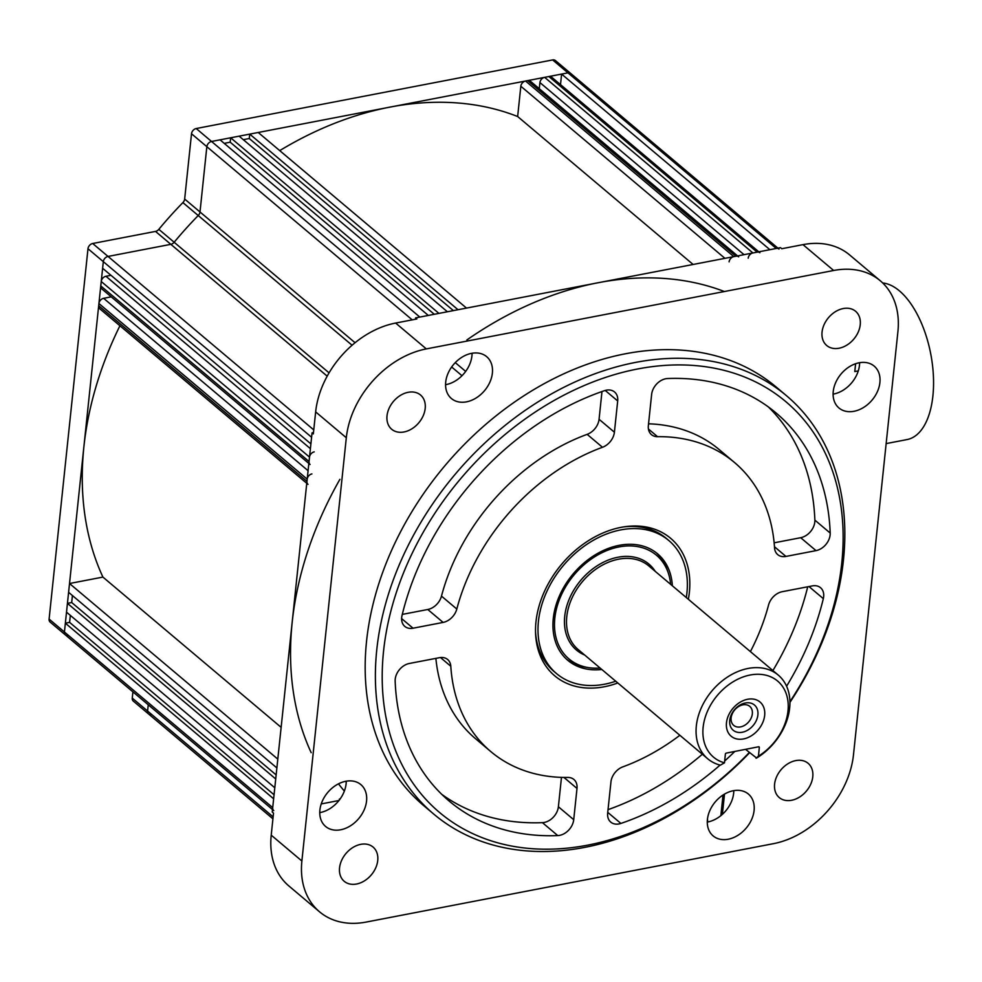 <?xml version="1.0" encoding="UTF-8"?>
<svg xmlns="http://www.w3.org/2000/svg" width="982" height="982" viewBox="0 0 982 982"><rect width="100%" height="100%" fill="white"/><g stroke="black" fill="none" stroke-linecap="round" stroke-linejoin="round"><path stroke-width="1.47" d="M745.534 749.34L756.619 758.043A54.722 40.532 130.1 0 0 778.284 675.113A54.722 40.532 130.1 0 0 747.928 668.484A54.722 40.532 130.1 0 0 701.308 707.838A54.722 40.532 130.1 0 0 707.74 758.791A54.722 40.532 130.1 0 0 720.334 765.162L724.483 762.818L725.367 754.151A0.994 0.737 -49.9 0 1 726.299 753.108L758.558 746.786A0.994 0.737 -49.9 0 1 759.319 747.498L758.497 746.799M670.645 584.364A67.832 50.242 130.1 0 0 668.141 572.543A67.832 50.242 130.1 0 0 618.783 546.974A67.832 50.242 130.1 0 0 556.598 608.324A67.832 50.242 130.1 0 0 588.034 667.551A67.832 50.242 130.1 0 0 600.1 668.03M668.141 572.543L667.06 569.474A69.648 51.58 130.1 0 0 656.271 552.768M756.054 758.214L758.448 756.152A49.751 36.85 130.1 0 0 788.03 701.946A49.751 36.85 130.1 0 0 750.039 675.039A49.751 36.85 130.1 0 0 704.929 718.247A49.751 36.85 130.1 0 0 724.483 762.818M743.558 738.93A22.39 16.584 -49.9 0 1 726.471 722.85A22.39 16.584 -49.9 0 1 747.584 699.282A22.39 16.584 -49.9 0 1 764.671 715.35A22.39 16.584 -49.9 0 1 743.558 738.93M745.301 703.014A16.498 12.226 130.1 0 0 729.736 720.395A16.498 12.226 130.1 0 0 742.331 732.241A16.498 12.226 130.1 0 0 757.895 714.871A16.498 12.226 130.1 0 0 745.301 703.014M742.846 704.855A12.435 9.206 130.1 0 0 732.253 713.804A12.435 9.206 130.1 0 0 733.714 725.379A12.435 9.206 130.1 0 0 740.612 726.889A12.435 9.206 130.1 0 0 751.205 717.94A12.435 9.206 130.1 0 0 749.745 706.365A12.435 9.206 130.1 0 0 742.846 704.855M758.448 756.152L759.319 747.498M566.528 659.204A69.648 51.58 130.1 0 0 584.818 667.011L588.034 667.551M617.813 682.969A89.927 66.604 -49.9 0 1 604.311 686.762A89.927 66.604 -49.9 0 1 535.558 632.776A89.927 66.604 -49.9 0 1 621.041 527.359A89.927 66.604 -49.9 0 1 624.994 526.696A89.927 66.604 -49.9 0 1 688.357 599.29M535.521 631.266A87.054 64.481 130.1 0 0 555.296 672.523M789.945 701.676A268.638 198.953 130.1 0 0 826.341 455.513A268.638 198.953 130.1 0 0 637.674 368.974A268.638 198.953 130.1 0 0 383.557 651.164A268.638 198.953 130.1 0 0 587.678 845.146A268.638 198.953 130.1 0 0 749.303 752.519M749.573 752.752A273.61 202.648 -49.9 0 1 584.658 847.392A273.61 202.648 -49.9 0 1 433.749 814.09A273.61 202.648 -49.9 0 1 401.822 558.93A273.61 202.648 -49.9 0 1 635.575 362.407A273.61 202.648 -49.9 0 1 786.496 395.721A273.61 202.648 -49.9 0 1 789.958 702.351M786.496 395.721L776.271 387.104A273.61 202.648 130.1 0 0 625.362 353.79A273.61 202.648 130.1 0 0 391.609 550.313A273.61 202.648 130.1 0 0 423.524 805.473L433.749 814.09M345.774 781.279A27.361 20.266 130.1 0 0 322.403 800.931A27.361 20.266 130.1 0 0 325.594 826.451A27.361 20.266 130.1 0 0 340.68 829.778A27.361 20.266 130.1 0 0 364.052 810.125A27.361 20.266 130.1 0 0 360.86 784.606A27.361 20.266 130.1 0 0 345.774 781.279M319.751 812.63A27.361 20.266 130.1 0 0 320.23 812.544A27.361 20.266 130.1 0 0 346.253 781.193M471.581 353.348A27.361 20.266 130.1 0 0 448.209 373A27.361 20.266 130.1 0 0 451.401 398.508A27.361 20.266 130.1 0 0 466.487 401.847A27.361 20.266 130.1 0 0 489.871 382.194A27.361 20.266 130.1 0 0 486.679 356.675A27.361 20.266 130.1 0 0 471.581 353.348M445.558 384.698A27.361 20.266 130.1 0 0 446.049 384.613A27.361 20.266 130.1 0 0 472.072 353.262M859.115 362.788A27.361 20.266 130.1 0 0 835.743 382.44A27.361 20.266 130.1 0 0 838.935 407.96A27.361 20.266 130.1 0 0 854.021 411.286A27.361 20.266 130.1 0 0 877.405 391.634A27.361 20.266 130.1 0 0 874.201 366.126A27.361 20.266 130.1 0 0 859.115 362.788M833.092 394.138A27.361 20.266 130.1 0 0 833.583 394.052A27.361 20.266 130.1 0 0 859.606 362.702M733.308 790.731A27.361 20.266 130.1 0 0 709.925 810.371A27.361 20.266 130.1 0 0 713.116 835.891A27.361 20.266 130.1 0 0 728.214 839.229A27.361 20.266 130.1 0 0 751.586 819.577A27.361 20.266 130.1 0 0 748.394 794.057A27.361 20.266 130.1 0 0 733.308 790.731M707.286 822.069A27.361 20.266 130.1 0 0 707.764 821.983A27.361 20.266 130.1 0 0 733.787 790.633M843.231 308.544A22.39 16.584 130.1 0 0 824.107 324.625A22.39 16.584 130.1 0 0 826.721 345.504A22.39 16.584 130.1 0 0 839.07 348.229A22.39 16.584 130.1 0 0 858.194 332.149A22.39 16.584 130.1 0 0 855.58 311.269A22.39 16.584 130.1 0 0 843.231 308.544M795.776 760.596A22.39 16.584 130.1 0 0 776.652 776.676A22.39 16.584 130.1 0 0 779.254 797.556A22.39 16.584 130.1 0 0 791.602 800.281A22.39 16.584 130.1 0 0 810.727 784.201A22.39 16.584 130.1 0 0 808.125 763.321A22.39 16.584 130.1 0 0 795.776 760.596M360.725 844.348A22.39 16.584 130.1 0 0 341.601 860.428A22.39 16.584 130.1 0 0 344.216 881.296A22.39 16.584 130.1 0 0 356.564 884.021A22.39 16.584 130.1 0 0 375.689 867.941A22.39 16.584 130.1 0 0 373.074 847.073A22.39 16.584 130.1 0 0 360.725 844.348M408.193 392.297A22.39 16.584 130.1 0 0 389.068 408.365A22.39 16.584 130.1 0 0 391.671 429.244A22.39 16.584 130.1 0 0 404.019 431.97A22.39 16.584 130.1 0 0 423.144 415.889A22.39 16.584 130.1 0 0 420.542 395.022A22.39 16.584 130.1 0 0 408.193 392.297M607.748 812.372L620.882 823.432A14.926 11.047 -49.9 0 1 619.004 823.935A14.926 11.047 -49.9 0 1 610.779 822.118A14.926 11.047 -49.9 0 1 607.662 813.157L610.951 781.905A14.926 11.047 -49.9 0 1 622.87 766.844A189.047 140.009 -49.9 0 0 679.863 735.285M558.39 806.762L573.721 819.688A14.926 11.047 -49.9 0 1 559.605 835.375A14.926 11.047 -49.9 0 1 557.764 835.584L542.432 822.658A14.926 11.047 130.1 0 0 544.274 822.437A14.926 11.047 130.1 0 0 558.39 806.762L561.471 777.376M401.626 618.586L413.041 628.21A14.926 11.047 -49.9 0 1 404.805 626.393A14.926 11.047 -49.9 0 1 402.031 615.481A253.712 187.906 130.1 0 1 604.47 390.676A14.926 11.047 -49.9 0 1 614.572 392.002A14.926 11.047 -49.9 0 1 617.69 400.963L605.219 390.443M599.069 419.289L614.401 432.215A14.926 11.047 -49.9 0 1 602.482 447.276L587.15 434.351A14.926 11.047 130.1 0 0 599.069 419.289L601.978 391.548M402.301 614.401L427.784 609.491A14.926 11.047 130.1 0 0 441.483 596.111A189.047 140.009 -49.9 0 1 587.15 434.351M441.483 596.111L456.814 609.036A189.047 140.009 -49.9 0 1 602.482 447.276M456.814 609.036A14.926 11.047 -49.9 0 1 443.115 622.416L427.784 609.491M413.041 628.21L443.115 622.416M614.401 432.215L617.69 400.963M557.764 835.584A253.712 187.906 130.1 0 1 449.13 801.03A253.712 187.906 130.1 0 1 395.157 681.066A14.926 11.047 -49.9 0 1 409.334 663.476L439.408 657.694A14.926 11.047 -49.9 0 1 447.645 659.511A14.926 11.047 -49.9 0 1 450.799 666.25L440.476 657.535M573.721 819.688L576.999 788.436A14.926 11.047 -49.9 0 0 573.893 779.475A14.926 11.047 -49.9 0 0 567.817 777.437A189.047 140.009 -49.9 0 1 490.816 751.586L475.484 738.66A189.047 140.009 -49.9 0 1 435.873 658.37M490.816 751.586A189.047 140.009 -49.9 0 1 450.799 666.25M441.704 794.291A253.712 187.906 130.1 0 0 542.432 822.658M786.594 686.197A253.712 187.906 130.1 0 0 823.321 598.639A14.926 11.047 -49.9 0 0 820.547 587.727A14.926 11.047 -49.9 0 0 812.31 585.91L782.237 591.692A14.926 11.047 -49.9 0 0 768.538 605.084A189.047 140.009 -49.9 0 1 750.408 651.606M608.042 809.647A253.712 187.906 130.1 0 0 702.351 754.237M772.895 670.571A253.712 187.906 130.1 0 0 807.72 586.794M620.882 823.432A253.712 187.906 130.1 0 0 720.076 765.101M724.667 761.013A253.712 187.906 130.1 0 0 734.806 751.439M814.864 520.129L830.195 533.054A14.926 11.047 -49.9 0 1 816.017 550.632L800.686 537.706A14.926 11.047 130.1 0 0 814.864 520.129A253.712 187.906 130.1 0 0 768.317 406.904M774.479 546.753L785.944 556.426A14.926 11.047 -49.9 0 1 777.707 554.609A14.926 11.047 -49.9 0 1 774.553 547.87A189.047 140.009 -49.9 0 0 734.536 462.534A189.047 140.009 -49.9 0 0 657.535 436.683A14.926 11.047 -49.9 0 1 651.459 434.633A14.926 11.047 -49.9 0 1 648.353 425.672L651.631 394.42A14.926 11.047 -49.9 0 1 667.588 378.536A253.712 187.906 130.1 0 1 776.222 413.091A253.712 187.906 130.1 0 1 830.195 533.054M648.55 423.807A189.047 140.009 -49.9 0 1 719.205 449.596L734.536 462.534M774.147 542.813L800.686 537.706M785.944 556.426L816.017 550.632M880.302 280.791A84.575 62.639 -49.9 0 1 897.916 331.56L853.481 754.827A84.575 62.639 -49.9 0 1 773.472 843.661L366.139 922.073A84.575 62.639 -49.9 0 1 319.494 911.775A84.575 62.639 -49.9 0 1 301.879 861.005L346.315 437.751A84.575 62.639 -49.9 0 1 426.323 348.905L833.657 270.492A84.575 62.639 -49.9 0 1 880.302 280.791L849.626 254.939A84.575 62.639 130.1 0 0 802.981 244.641L781.77 248.728L780.494 247.648L415.595 317.886L415.447 319.236M319.494 911.775L288.831 885.924A84.575 62.639 130.1 0 1 271.216 835.154L273.524 813.108L272.247 812.028L312.055 432.853L313.332 433.934L315.652 411.888A84.575 62.639 130.1 0 1 395.648 323.053L416.871 318.966L415.595 317.886M312.055 432.853L313.479 432.583M321.237 803.927L338.962 800.514M340.128 798.955L339.318 799.115A4.971 3.683 -49.9 0 1 340.067 799.041M722.384 814.348L724.507 794.094M723.022 795.015L720.862 815.649L723.022 795.015M344.363 791.062A315.897 233.962 -49.9 0 1 338.483 783.832M667.502 539.449A87.054 64.481 130.1 0 0 623.496 526.929M155.512 231.408L92.689 243.499A4.971 3.683 -49.9 0 0 87.987 248.728L311.601 437.272L310.901 443.876L102.619 268.27L103.319 261.654A4.971 3.683 -49.9 0 1 108.02 256.437L170.843 244.334L155.512 231.408A4.971 3.683 130.1 0 0 158.826 229.334L174.158 242.259A4.971 3.683 -49.9 0 1 170.843 244.334L108.02 256.437A4.971 3.683 130.1 0 0 103.319 261.654L64.431 632.015A4.971 3.683 130.1 0 0 65.475 634.998A4.971 3.683 130.1 0 0 68.212 635.599M352.084 345.247L198.229 215.537A323.36 239.485 130.1 0 0 174.158 242.259A323.36 239.485 -49.9 0 1 198.229 215.537A4.971 3.683 130.1 0 0 199.997 211.977L206.846 146.686L191.515 133.761A4.971 3.683 -49.9 0 1 196.216 128.532L552.633 59.927L776.246 248.458L769.888 249.686L561.606 74.08L567.964 72.852A4.971 3.683 -49.9 0 1 570.714 73.466A4.971 3.683 130.1 0 0 567.964 72.852L211.547 141.469A4.971 3.683 130.1 0 0 206.846 146.686L199.997 211.977A4.971 3.683 -49.9 0 1 198.229 215.537L182.898 202.599A323.36 239.485 130.1 0 0 158.826 229.334M182.898 202.599A4.971 3.683 130.1 0 0 184.665 199.039L355.067 342.73M191.515 133.761L184.665 199.039M552.633 59.927A4.971 3.683 -49.9 0 1 555.382 60.528L777.904 248.151M132.914 691.868L132.263 698.104A4.971 3.683 -49.9 0 0 133.294 701.099L148.638 714.024A4.971 3.683 -49.9 0 1 147.595 711.042L148.257 704.794L147.595 711.042A4.971 3.683 130.1 0 0 148.638 714.024A4.971 3.683 130.1 0 0 151.375 714.626M272.714 807.621L64.431 632.015A4.971 3.683 -49.9 0 0 65.475 634.998L50.131 622.072A4.971 3.683 -49.9 0 1 49.1 619.077L64.431 632.015L65.364 623.189L273.634 798.796L272.714 807.621A4.971 3.683 -49.9 0 0 273.745 810.604M87.987 248.728L49.1 619.077M738.685 256.83A4.971 3.683 130.1 0 0 735.935 256.228L527.665 80.61A4.971 3.683 -49.9 0 1 530.403 81.224L737.592 255.909M279.735 150.614A323.36 239.485 -49.9 0 1 517.649 116.527L520.828 86.244A4.971 3.683 -49.9 0 1 525.542 81.027L527.665 80.61M525.542 81.027L733.824 256.633L735.935 256.228M733.824 256.633A4.971 3.683 130.1 0 0 729.11 261.863M517.649 116.527L693.108 264.465M466.855 339.968A323.36 239.485 -49.9 0 1 724.372 291.531M258.229 132.484L466.511 308.09L458.017 309.723L249.735 134.117L258.229 132.484M249.735 134.117L249.281 138.523L243.303 139.677M453.389 310.619L249.281 138.523M230.647 137.787L438.929 313.393L447.411 311.76L239.129 136.154L230.647 137.787L230.181 142.194L224.215 143.347M434.29 314.289L230.181 142.194M428.324 315.443L220.042 139.837L211.547 141.469L419.83 317.076L428.324 315.443M412.231 319.862L206.846 146.686A4.971 3.683 -49.9 0 1 211.547 141.469L196.216 128.532M327.19 376.155L170.843 244.334A4.971 3.683 130.1 0 0 174.158 242.259L329.068 372.865M274.064 794.769L69.599 622.379L65.364 623.189M70.336 615.395L69.599 622.379M274.8 787.773L66.518 612.167L67.439 603.353L275.721 778.959L274.8 787.773M276.151 774.921L71.686 602.531L67.439 603.353M72.422 595.546L71.686 602.531M276.875 767.936L68.605 592.33L69.526 583.517L277.808 759.123L276.875 767.936M69.526 583.517L102.914 577.085L281.134 727.355M311.196 752.691A323.36 239.485 -49.9 0 1 339.895 479.339M102.914 577.085A323.36 239.485 -49.9 0 1 119.914 325.766M306.765 483.291L99.722 308.729A4.971 3.683 -49.9 0 1 98.691 305.746L98.924 303.548A4.971 3.683 -49.9 0 1 103.626 298.319L308.09 470.709M98.691 305.746L306.973 481.352A4.971 3.683 130.1 0 0 308.004 484.347M111.248 296.846L103.626 298.319M311.908 473.925A4.971 3.683 130.1 0 0 307.194 479.155L98.924 303.548M306.973 481.352L307.194 479.155M308.851 463.455L101.809 288.892A4.971 3.683 -49.9 0 1 100.765 285.909L101.232 281.503A4.971 3.683 -49.9 0 1 105.933 276.273L310.398 448.664M100.765 285.909L309.048 461.515A4.971 3.683 130.1 0 0 310.091 464.498M309.048 461.515L309.514 457.109L101.232 281.503M314.215 451.88A4.971 3.683 130.1 0 0 309.514 457.109M110.966 275.304L105.933 276.273M759.896 252.742A4.971 3.683 130.1 0 0 757.159 252.141L548.877 76.535A4.971 3.683 -49.9 0 1 551.614 77.136L758.804 251.822M744.037 254.669L539.928 82.574A4.971 3.683 -49.9 0 1 544.629 77.345L548.877 76.535M544.629 77.345L752.912 252.951L757.159 252.141M752.912 252.951A4.971 3.683 130.1 0 0 748.21 258.18M539.928 82.574L539.278 88.711M855.604 363.733L854.782 371.577L858.28 370.901M776.246 248.458A4.971 3.683 -49.9 0 1 778.996 249.072M561.606 74.08L560.501 84.624M707.715 821.995L707.482 818.963M345.566 781.316A308.434 228.438 130.1 0 0 346.253 781.697M345.247 781.39A308.434 228.438 130.1 0 0 346.241 781.954M882.72 282.988A79.591 39.452 79.1 0 1 932.9 395.881A79.591 39.452 79.1 0 1 907.061 439.568L886.157 443.594M672.351 585.788A69.648 51.58 130.1 0 0 657.572 553.811A69.648 51.58 130.1 0 0 618.942 545.378A69.648 51.58 130.1 0 0 559.605 595.473A69.648 51.58 130.1 0 0 567.78 660.309A69.648 51.58 130.1 0 0 601.794 669.466M686.295 597.547A87.054 64.481 130.1 0 0 668.791 540.505A87.054 64.481 130.1 0 0 620.514 529.949A87.054 64.481 130.1 0 0 546.336 592.576A87.054 64.481 130.1 0 0 556.561 673.615A87.054 64.481 130.1 0 0 604.838 684.159A87.054 64.481 130.1 0 0 615.739 681.226M778.284 675.113L648.721 565.865A54.722 40.532 130.1 0 0 618.365 559.237A54.722 40.532 130.1 0 0 571.745 598.603A54.722 40.532 130.1 0 0 578.165 649.544L707.74 758.791M584.683 655.043A56.219 41.637 -49.9 0 1 567.571 603.5A56.219 41.637 -49.9 0 1 617.739 557.273A56.219 41.637 -49.9 0 1 655.239 571.364M451.646 366.986L461.982 375.701M465.664 371.405L455.267 362.628M576.999 788.436L563.95 777.437M823.321 598.639L808.972 586.549M648.415 428.987L657.535 436.683M833.657 270.492L802.981 244.641M395.648 323.053L426.323 348.905M346.315 437.751L315.652 411.888M271.216 835.154L301.879 861.005M132.263 698.104L273.131 816.877M92.689 243.499L313.761 429.895M724.937 258.34L520.828 86.244M148.638 714.024L272.922 818.816M65.475 634.998L272.505 809.561M556.561 673.615L554.008 671.467M668.791 540.505L666.238 538.345"/></g></svg>
